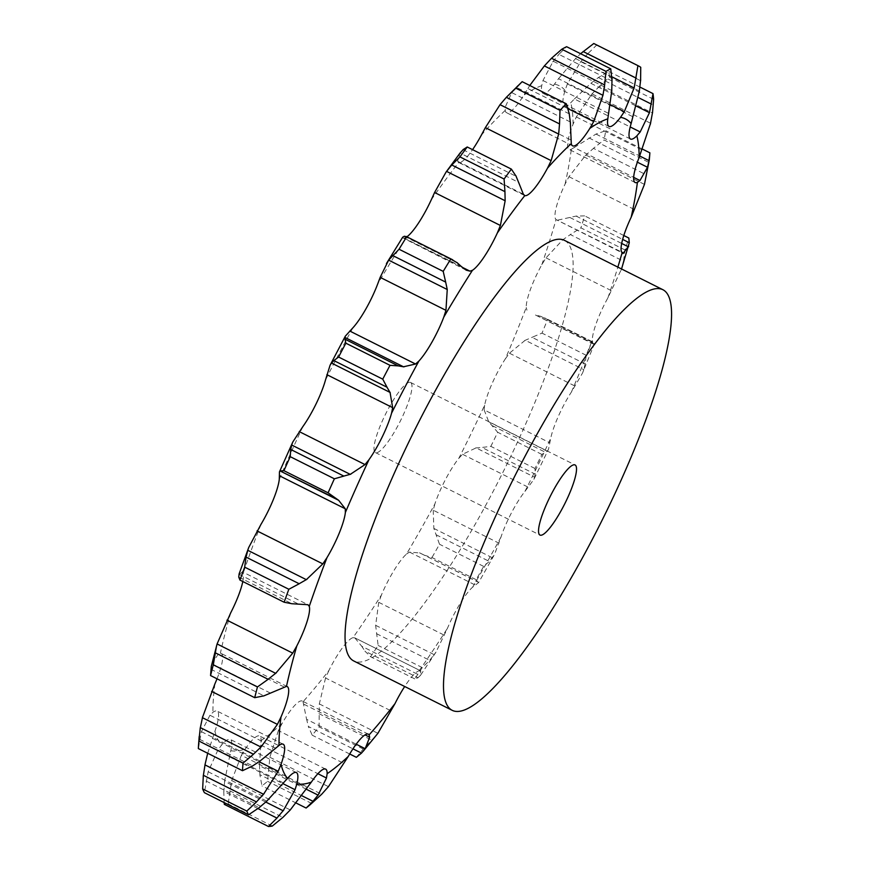<?xml version="1.0" encoding="UTF-8"?>
<svg xmlns="http://www.w3.org/2000/svg" width="870" height="870" viewBox="0 0 870 870"><rect width="100%" height="100%" fill="white"/><g stroke="black" fill="none" stroke-linecap="round" stroke-linejoin="round"><path stroke-width="0.65" stroke-dasharray="4.35 3.26" d="M368.38 734.193L302.281 701.057A40.151 8.352 116.6 0 1 303.032 701.742A371.109 77.158 116.6 0 0 328.936 670.444A40.151 8.352 116.6 0 1 342.301 647.987A40.151 8.352 116.6 0 1 353.013 637.666A371.109 77.158 116.6 0 0 381.386 595.113A40.151 8.352 116.6 0 1 393.936 570.546A40.151 8.352 116.6 0 1 406.54 554.027A371.109 77.158 116.6 0 0 434.859 504.002A40.151 8.352 116.6 0 1 445.483 479.5A40.151 8.352 116.6 0 1 458.86 458.262A371.109 77.158 116.6 0 0 484.623 405.202A40.151 8.352 116.6 0 1 492.366 382.952A40.151 8.352 116.6 0 1 505.329 358.875A371.109 77.158 116.6 0 0 526.241 307.501A40.151 8.352 116.6 0 1 530.417 289.471A40.151 8.352 116.6 0 1 541.825 264.697L546.001 257.868L562.912 239.652L621.506 269.037L607.912 297.834A40.151 8.352 116.6 0 0 596.505 322.607A40.151 8.352 116.6 0 0 592.329 340.638L592.742 343.193L535.485 315.016L540.585 316.267L547.567 319.486A424.342 88.229 116.6 0 1 542.021 333.123L532.016 337.299L585.184 363.954L586.162 355.264A424.342 88.229 116.6 0 0 591.72 341.627L593.742 342.921L594.21 344.368L582.585 372.936L571.427 392.011A40.151 8.352 116.6 0 0 558.453 416.088A40.151 8.352 116.6 0 0 550.71 438.339L548.524 449.224L533.81 479.533L524.947 491.398A40.151 8.352 116.6 0 0 511.571 512.637A40.151 8.352 116.6 0 0 500.957 537.138L494.573 554.331L478.554 582.65L472.627 587.163A40.151 8.352 116.6 0 0 460.023 603.682A40.151 8.352 116.6 0 0 447.474 628.249L436.033 652.065L420.297 675.62L420.786 670.922L354.775 637.808L361.702 646.236L420.297 675.62M353.013 637.666L355.003 637.938L420.786 670.922L419.101 670.803A40.151 8.352 116.6 0 0 408.389 681.123A40.151 8.352 116.6 0 0 404.691 686.506M564.51 240.381A235.215 48.905 -63.4 0 1 502.806 472.573A235.215 48.905 -63.4 0 1 353.655 660.917M280.053 470.931L338.658 500.315M461.328 266.503L404.158 238.162L406.366 237.162A40.151 8.352 116.6 0 0 406.866 236.825M524.534 195.5L458.697 162.472A40.151 8.352 116.6 0 0 468.082 155.632A40.151 8.352 116.6 0 0 472.562 149.651M570.328 121.985L511.734 92.601L505.252 107.086L505.198 110.447A40.151 8.352 116.6 0 0 506.525 112.698A40.151 8.352 116.6 0 0 511.342 110.936A40.151 8.352 116.6 0 0 523.729 95.287L527.916 88.555L568.067 108.696M611.795 90.6L553.2 61.215L542.978 80.529L541.727 85.695A40.151 8.352 116.6 0 0 542.923 93.297A40.151 8.352 116.6 0 0 544.098 93.471A40.151 8.352 116.6 0 0 554.418 84.205L558.507 78.702L610.294 104.672M639.363 91.024L580.768 61.65L567.392 83.922L565.032 90.436A40.151 8.352 116.6 0 0 563.412 104.813A40.151 8.352 116.6 0 0 564.391 105.901A40.151 8.352 116.6 0 0 570.764 102.736L574.396 98.962L630.195 126.944M650.575 123.246L591.981 93.873L576.321 116.961L573.058 124.236A40.151 8.352 116.6 0 0 567.599 143.931A40.151 8.352 116.6 0 0 569.034 149.379A40.151 8.352 116.6 0 0 571.318 149.238L574.189 147.541L633.664 177.36M644.452 184.396L585.847 155.012L568.969 176.708L565.087 184.092A40.151 8.352 116.6 0 0 556.256 207.364A40.151 8.352 116.6 0 0 556.028 219.577L622.518 252.996M302.281 701.057A40.151 8.352 116.6 0 0 295.18 704.961A40.151 8.352 116.6 0 0 282.174 723.296L278.367 730.572L344.15 763.555M306.512 789.329L259.477 765.741L261.054 740.566A40.151 8.352 116.6 0 0 259.575 735.987A40.151 8.352 116.6 0 0 256.737 736.39A40.151 8.352 116.6 0 0 245.264 748.983L241.381 755.323L307.164 788.307M265.796 802.064L224.569 781.39L230.789 750.679A40.151 8.352 116.6 0 0 230.409 739.478A40.151 8.352 116.6 0 0 230.311 739.424A40.151 8.352 116.6 0 0 221.48 745.22L217.881 750.06L283.663 783.043M207.691 753.268L214.944 731.191A40.151 8.352 116.6 0 0 218.533 713.965A40.151 8.352 116.6 0 0 217.108 711.073A40.151 8.352 116.6 0 0 212.933 712.334L209.953 715.249L275.736 748.233M217.021 678.785A40.151 8.352 116.6 0 0 222.154 662.113A40.151 8.352 116.6 0 0 221.132 653.446A40.151 8.352 116.6 0 0 220.382 653.25L218.294 654.001L284.088 686.985M242.806 581.519A40.151 8.352 116.6 0 0 243.176 573.221L242.186 571.742L307.969 604.726M431.259 199.817A371.109 77.158 116.6 0 1 458.697 162.472L457.566 161.244L460.045 153.033L518.64 182.417M309.611 805.207A424.342 88.229 116.6 0 0 311.71 803.456L312.95 802.412M303.032 701.742L306.588 719.316L356.2 744.198M356.352 757.324A424.342 88.229 116.6 0 0 363.236 749.016L376.123 735.607M328.936 670.444L325.554 678.013L391.337 710.997M414.762 678.883L370.609 656.741L364.9 651.097L418.057 677.752L414.762 678.883A424.342 88.229 116.6 0 0 422.298 667.584L429.682 660.33L436.033 652.065M417.796 677.937L420.482 675.381M648.226 162.092L604.074 139.95L593.438 148.346L646.595 175L648.226 162.092A424.342 88.229 116.6 0 0 649.879 152.837M646.595 175L646.323 176.458M381.386 595.113L378.744 602.323L444.526 635.307M406.54 554.027L409.509 552.08L419.927 553.005L478.522 582.389M541.825 264.697A371.109 77.158 116.6 0 0 556.028 219.577L621.626 252.05M476.129 579.67L431.977 557.529L424.538 555.256L477.695 581.91L476.129 579.67A424.342 88.229 116.6 0 0 483.655 566.392L489.299 561.422L494.573 554.331M477.565 581.834L478.565 582.411M625.062 250.005L580.91 227.864L570.318 234.552L623.486 261.207L625.062 250.005A424.342 88.229 116.6 0 0 628.825 238.032M623.638 260.402L621.267 269.798M434.859 504.002L433.216 510.212L498.999 543.195M458.86 458.262L462.568 454.281L476.097 447.898L534.691 477.282L533.81 479.533M526.241 307.501L526.948 310.209M535.006 468.506L490.854 446.364L481.947 447.463L535.104 474.117L535.006 468.506A424.342 88.229 116.6 0 0 541.847 454.412L547.35 451.215L548.524 449.224M535.104 473.78L534.604 477.576M593.938 344.379L592.339 342.943M505.329 358.875L509.45 353.209L525.208 340.257L583.813 369.641L582.585 372.936M585.271 363.366L583.629 370.185M484.623 405.202L484.122 409.868L549.916 442.852M242.763 571.623L238.989 574.657M466.222 270.168L402.342 237.575M218.294 654.001L212.008 663.821L211.29 666.409M209.953 715.249L201.416 731.67L198.338 748.57M569.274 113.861L516.117 87.207L517.661 85.597M511.332 93.166L516.595 86.695M217.881 750.06L208.169 771.777L204.385 792.668M527.916 88.555L529.776 85.488M612.023 81.008L558.855 54.353L566.609 46.697M552.678 61.922L559.475 53.69M241.381 755.323L231.681 780.564L228.157 803.913A424.342 88.229 116.6 0 1 224.319 804.358M257.988 808.578L223.797 791.439L224.134 802.564M224.688 780.412L223.775 792.472M278.367 730.572L269.852 757.259L267.558 781.314A424.342 88.229 116.6 0 1 261.957 785.904L259.869 774.681L302.053 795.832M259.488 764.871L259.945 775.594M558.507 78.702L575.548 58.584L580.594 53.701M640.603 80.714L587.435 54.06L596.592 45.153A424.342 88.229 116.6 0 0 594.156 43.685M580.138 62.433L588.153 53.32M325.554 678.013L319.312 703.928L319.083 726.885A424.342 88.229 116.6 0 1 312.199 735.193L308.339 726.472L352.959 748.842M306.447 718.62L308.556 727.211M574.396 98.962L590.85 83.302L598.375 77.539L608.859 71.481A424.342 88.229 116.6 0 1 609.468 77.191L599.321 86.347L652.478 113.002M591.285 94.645L600.093 85.619M378.744 602.323L375.633 625.323L378.146 645.453A424.342 88.229 116.6 0 1 370.609 656.741M361.42 645.779L365.269 651.608M574.189 147.541L595.983 134.078L605.727 130.696A424.342 88.229 116.6 0 1 604.074 139.95M585.129 155.708L594.243 147.704M433.216 510.212L433.847 528.427L439.502 544.25A424.342 88.229 116.6 0 1 431.977 557.529M419.503 552.798L425.038 555.506M557.887 220.099L576.136 216.075L584.673 215.891A424.342 88.229 116.6 0 1 580.91 227.864M562.216 240.185L571.101 234.063M484.122 409.868L488.755 421.83L497.694 432.281A424.342 88.229 116.6 0 1 490.854 446.364M475.553 447.963L482.567 447.441M524.577 340.583L532.744 337.027M410.085 382.311A39.204 8.156 116.6 0 0 385.171 414.936A39.204 8.156 116.6 0 0 375.416 452.563A39.204 8.156 116.6 0 0 400.276 421.167A39.204 8.156 116.6 0 0 410.564 382.463A39.204 8.156 116.6 0 0 410.085 382.311M239.022 574.265L297.627 603.639M238.761 577.082L291.928 603.736M212.008 663.821L270.613 693.205M210.747 669.204L263.904 695.859M201.416 731.67L260.01 761.054M199.502 739.261L252.659 765.915M208.169 771.777L266.764 801.15M206.016 781.01L259.184 807.664M231.681 780.564L290.275 809.937M229.724 790.743L282.891 817.398M272.31 826.054L228.157 803.913M575.548 58.584L611.817 76.777M311.71 803.456L267.558 781.314M296.344 803.14L261.957 785.904M269.852 757.259L328.458 786.643M268.515 767.612L321.672 794.266M640.744 67.294L596.592 45.153M590.85 83.302L636.242 106.064M363.236 749.016L319.083 726.885M349.707 753.996L312.199 735.193M319.312 703.928L377.906 733.312M318.942 713.65L372.099 740.305M639.939 87.065L608.859 71.481M653.62 99.332L609.468 77.191M598.375 77.539L638.188 97.505M588.903 137.884L637.351 162.179M422.298 667.584L378.146 645.453M375.633 625.323L434.239 654.708M376.514 633.675L429.682 660.33M642.441 149.107L605.727 130.696M595.983 134.078L639.7 155.991M569.893 217.489L621.68 243.448M483.655 566.392L439.502 544.25M433.847 528.427L492.442 557.8M436.131 534.767L489.299 561.422M623.801 235.509L584.673 215.891M576.136 216.075L622.637 239.391M535.485 315.016L594.09 344.4M541.847 454.412L497.694 432.281M488.755 421.83L547.35 451.215M492.485 425.745L545.653 452.4M591.72 341.627L547.567 319.486M586.162 355.264L542.021 333.123M540.585 316.267L593.742 342.921M302.88 426.561A371.109 77.158 116.6 0 0 279.281 479.359M607.912 297.834A371.109 77.158 116.6 0 0 617.863 267.133M571.427 392.011A371.109 77.158 116.6 0 0 592.329 340.638M524.947 491.398A371.109 77.158 116.6 0 0 550.71 438.339M472.627 587.163A371.109 77.158 116.6 0 0 500.957 537.138M419.101 670.803A371.109 77.158 116.6 0 0 447.474 628.249M352.839 327.881A371.109 77.158 116.6 0 0 325.489 380.005M406.366 237.162A371.109 77.158 116.6 0 0 377.689 283.979M505.198 110.447A371.109 77.158 116.6 0 0 481.425 135.002M541.727 85.695A371.109 77.158 116.6 0 0 523.729 95.287M565.032 90.436A371.109 77.158 116.6 0 0 554.81 84.27A371.109 77.158 116.6 0 0 554.418 84.205M573.058 124.236A371.109 77.158 116.6 0 0 570.764 102.736M565.087 184.092A371.109 77.158 116.6 0 0 571.318 149.238M261.054 740.566A371.109 77.158 116.6 0 0 282.174 723.296M230.789 750.679A371.109 77.158 116.6 0 0 245.264 748.983M214.944 731.191A371.109 77.158 116.6 0 0 221.48 745.22M214.923 683.831A371.109 77.158 116.6 0 0 212.933 712.334M230.713 612.817A371.109 77.158 116.6 0 0 220.382 653.25M260.935 524.436A371.109 77.158 116.6 0 0 243.176 573.221M404.158 238.162L462.079 267.21M457.566 161.244L523.359 194.227M212.41 738.325L259.108 761.729M505.252 107.086L571.046 140.07M229.267 756.737L283.131 783.75M542.978 80.529L608.772 113.513M260.695 745.024L317.898 773.713M567.392 83.922L633.175 116.906M303.88 704.221L365.041 734.889M576.321 116.961L642.104 149.944M568.969 176.708L634.763 209.692M409.509 552.08L475.292 585.064M546.001 257.868L611.784 290.852M462.568 454.281L528.351 487.265M509.45 353.209L575.233 386.193M404.245 236.27L457.413 262.925M463.003 149.694L516.171 176.349M287.22 686.582L221.132 653.446M283.196 744.209L217.108 711.073M572.612 145.834L506.525 112.698M296.398 772.56L230.311 739.424M609.011 126.433L542.923 93.297M325.663 769.123L259.575 735.987M630.478 139.037L564.391 105.901M635.122 182.515L569.034 149.379M621.539 268.971L621.136 270.233M592.774 341.932L544.794 317.876M375.416 452.563L539.965 535.061M410.564 382.463L575.103 464.971"/><path stroke-width="1.3" d="M290.221 456.663L334.374 478.794L343.878 476.107L290.721 449.453L290.221 456.663A424.342 88.229 116.6 0 0 283.946 470.681L328.099 492.811L338.658 500.315L345.27 508.776L345.368 512.495A40.151 8.352 116.6 0 1 339.344 532.875A40.151 8.352 116.6 0 1 327.022 557.572A371.109 77.158 116.6 0 0 309.274 606.357A40.151 8.352 116.6 0 1 307.034 621.658A40.151 8.352 116.6 0 1 296.811 645.953A371.109 77.158 116.6 0 0 286.48 686.386A40.151 8.352 116.6 0 1 287.22 686.582A40.151 8.352 116.6 0 1 288.242 695.25A40.151 8.352 116.6 0 1 281.01 716.978A371.109 77.158 116.6 0 0 279.02 745.47A40.151 8.352 116.6 0 1 283.196 744.209A40.151 8.352 116.6 0 1 284.62 747.102A40.151 8.352 116.6 0 1 281.043 764.328A371.109 77.158 116.6 0 0 287.568 778.356A40.151 8.352 116.6 0 1 296.398 772.56A40.151 8.352 116.6 0 1 296.507 772.614A40.151 8.352 116.6 0 1 296.887 783.816A371.109 77.158 116.6 0 0 311.351 782.119A40.151 8.352 116.6 0 1 322.835 769.526A40.151 8.352 116.6 0 1 325.663 769.123A40.151 8.352 116.6 0 1 327.142 773.702A371.109 77.158 116.6 0 0 348.261 756.432A40.151 8.352 116.6 0 1 361.267 738.097A40.151 8.352 116.6 0 1 368.38 734.193A40.151 8.352 116.6 0 1 369.119 734.878A371.109 77.158 116.6 0 0 395.023 703.58A40.151 8.352 116.6 0 1 404.691 686.506M291.787 444.559L290.667 449.921M343.193 476.249L350.838 474.172M334.374 478.794A424.342 88.229 116.6 0 0 328.099 492.811M280.14 470.985L338.658 500.315M330.078 365.237L325.489 380.005A40.151 8.352 116.6 0 1 316.201 403.647A40.151 8.352 116.6 0 1 302.88 426.561L292.82 441.971L291.646 444.994L350.251 474.367L365.019 464.58L368.978 459.697A40.151 8.352 116.6 0 0 382.3 436.783A40.151 8.352 116.6 0 0 391.576 413.141L392.664 407.649L390.043 392.413L331.448 363.029L330.078 365.237L345.336 336.157L344.89 337.419L403.484 366.792L415.555 364.019L418.927 361.017A40.151 8.352 116.6 0 0 432.064 341.932A40.151 8.352 116.6 0 0 443.787 317.115L445.951 310.34L380.168 277.356L388.64 260.13L399.047 249.233A424.342 88.229 116.6 0 1 406.66 236.803L404.245 236.27M309.274 606.357L307.969 604.726L291.928 603.736L284.12 602.225A424.342 88.229 116.6 0 1 288.84 589.273L299.193 583.759L246.036 557.104L244.687 567.142A424.342 88.229 116.6 0 0 239.968 580.094L238.761 577.082L239.13 573.852L248.722 547.491L260.935 524.436A40.151 8.352 116.6 0 0 273.256 499.739A40.151 8.352 116.6 0 0 279.281 479.359L279.455 471.877L280.053 470.931L283.946 470.681M280.053 470.931L334.221 497.727M461.328 266.503L466.222 270.168L469.941 271.146L472.453 270.298A40.151 8.352 116.6 0 0 484.242 256.726A40.151 8.352 116.6 0 0 497.346 232.953L500.391 225.482L434.598 192.498L446.038 172.108L451.769 164.995L459.936 156.894A424.342 88.229 116.6 0 1 467.223 146.976L463.003 149.694M518.64 182.417L523.359 194.227L524.784 195.609A40.151 8.352 116.6 0 0 534.169 188.768A40.151 8.352 116.6 0 0 547.513 168.138L551.145 160.635L485.362 127.651L500.043 104.672L506.383 97.266L515.856 88.185A424.342 88.229 116.6 0 1 522.163 81.671L506.329 97.32L559.54 123.921L558.649 134.056L551.145 160.635M570.328 121.985L571.285 143.583A40.151 8.352 116.6 0 0 572.612 145.834A40.151 8.352 116.6 0 0 577.441 144.072A40.151 8.352 116.6 0 0 589.817 128.423L593.71 121.539L568.067 108.696M611.795 90.6L607.815 118.831A40.151 8.352 116.6 0 0 609.011 126.433A40.151 8.352 116.6 0 0 610.185 126.618A40.151 8.352 116.6 0 0 620.506 117.341L624.29 111.686L610.294 104.672M639.363 91.024L631.131 123.573A40.151 8.352 116.6 0 0 629.51 137.949A40.151 8.352 116.6 0 0 630.478 139.037A40.151 8.352 116.6 0 0 636.851 135.872L640.189 131.946L630.195 126.944M650.575 123.246L639.156 157.372A40.151 8.352 116.6 0 0 633.686 177.067A40.151 8.352 116.6 0 0 635.122 182.515A40.151 8.352 116.6 0 0 637.405 182.374L639.972 180.525L633.664 177.36M642.441 149.107L649.879 152.837L649.335 159.656L644.452 184.396L631.174 217.228A40.151 8.352 116.6 0 0 622.354 240.501A40.151 8.352 116.6 0 0 622.115 252.713L623.67 253.083L621.626 252.05M452.106 710.279L353.655 660.917A235.215 48.905 -63.4 0 1 412.162 435.163A235.215 48.905 -63.4 0 1 561.639 239.435A235.215 48.905 -63.4 0 1 564.51 240.381L662.962 289.743A235.215 48.905 116.6 0 0 660.091 288.796A235.215 48.905 116.6 0 0 510.614 484.525A235.215 48.905 116.6 0 0 452.106 710.279A235.215 48.905 116.6 0 0 601.246 521.935A235.215 48.905 116.6 0 0 662.962 289.743M279.477 475.792L345.27 508.776M345.336 336.157L352.839 327.881A40.151 8.352 116.6 0 0 365.976 308.796A40.151 8.352 116.6 0 0 377.689 283.979L380.168 277.356M406.866 236.825A40.151 8.352 116.6 0 0 418.144 223.59A40.151 8.352 116.6 0 0 431.259 199.817L434.598 192.498M472.562 149.651A40.151 8.352 116.6 0 0 481.425 135.002L485.362 127.651M211.617 691.4L277.399 724.384L260.989 747.047L202.395 717.674L214.923 683.831A40.151 8.352 116.6 0 0 217.021 678.785M216.51 646.008L213.302 664.821A424.342 88.229 116.6 0 0 210.562 675.555L211.29 666.409L217.087 643.952L230.713 612.817A40.151 8.352 116.6 0 0 240.946 588.522A40.151 8.352 116.6 0 0 242.806 581.519M248.722 547.491L247.754 550.286L306.349 579.67L322.824 563.89L327.022 557.572M382.746 379.157A424.342 88.229 116.6 0 1 390.01 365.324L398.232 365.889L345.064 339.235L345.858 343.182A424.342 88.229 116.6 0 0 338.593 357.026L333.873 360.582L387.03 387.237L382.746 379.157L338.593 357.026M386.682 386.693L390.304 392.903M397.655 365.781L403.974 366.868M298.432 584.151L307.023 579.235M217.087 643.952L275.692 673.336L292.733 653.142L296.811 645.953M392.511 255.443L445.668 282.097L443.2 271.375A424.342 88.229 116.6 0 1 450.812 258.945L457.413 262.925M445.668 282.097L447.245 289.514L445.951 310.34M456.978 262.544L461.676 266.84M286.48 686.386L263.904 695.859L254.714 697.686A424.342 88.229 116.6 0 1 257.455 686.952L268.134 679.307L214.977 652.652M267.34 679.883L276.399 672.717M277.399 724.384L281.01 716.978M451.769 164.995L504.937 191.65L504.089 179.024A424.342 88.229 116.6 0 1 511.375 169.117L516.171 176.349M504.937 191.65L505.155 200.763L500.391 225.482M524.534 195.5L524.784 195.609A371.109 77.158 116.6 0 0 497.346 232.953M515.877 175.729L518.846 182.994M279.02 745.47L260.01 761.054L252.659 765.915L242.491 770.711A424.342 88.229 116.6 0 1 243.013 763.142L253.475 754.246L200.317 727.592L198.86 741.012A424.342 88.229 116.6 0 0 198.338 748.57L199.186 736.52M252.681 754.942L261.696 746.308M207.691 753.268L204.961 764.882L263.556 794.266L278.193 771.309L281.043 764.328M559.54 123.921L560.008 110.327A424.342 88.229 116.6 0 1 566.316 103.802L569.274 113.861M569.132 113.035L570.394 122.779M248.537 814.798A424.342 88.229 116.6 0 1 246.797 811.079L256.509 801.922L203.341 775.268L202.645 788.938A424.342 88.229 116.6 0 0 204.385 792.668L248.537 814.798L259.184 807.664L266.764 801.15L287.568 778.356M255.758 802.662L264.219 793.473M265.796 802.064L283.174 810.775L295.06 789.721L296.887 783.816M529.776 85.488L544.359 65.924L551.493 58.279L604.65 84.934L605.977 71.373A424.342 88.229 116.6 0 1 610.762 68.828L612.023 81.008M604.65 84.934L602.953 95.308L593.71 121.539M612.001 80.029L611.73 91.535M311.351 782.119L290.275 809.937L282.891 817.398L272.31 826.054A424.342 88.229 116.6 0 1 268.471 826.5L276.964 818.094L257.988 808.578M276.301 818.8L283.75 810.024M306.512 789.329L318.083 795.126L326.478 778.008L327.142 773.702M302.053 795.832L313.026 801.335L306.109 808.034A424.342 88.229 116.6 0 0 309.611 805.207L321.672 794.266L328.458 786.643L348.261 756.432M312.482 801.933L318.54 794.484M640.603 80.714L640.744 67.294A424.342 88.229 116.6 0 0 638.308 65.826A424.342 88.229 116.6 0 0 637.928 65.641L634.143 87.968L624.29 111.686M640.679 79.659L639.2 92.035M349.707 753.996L356.352 757.324L361.496 753.126L365.183 748.7L369.663 737.205L369.119 734.878M363.149 751.31L377.906 733.312L395.023 703.58M652.478 113.002L653.62 99.332A424.342 88.229 116.6 0 0 653.011 93.623L649.455 112.687L640.189 131.946M652.62 111.958L650.347 124.258M649.335 159.656L647.508 167.268L639.972 180.525M622.518 252.996L622.115 252.713A371.109 77.158 116.6 0 1 617.863 267.133M623.801 235.509L628.825 238.032L629.293 242.73L621.539 268.971M628.695 246.101L622.931 253.572M331.252 363.29L334.156 360.354M344.911 337.255L345.129 339.441M247.961 549.622L245.905 557.811M452.704 259.804L406.051 236.412L450.812 258.945M402.625 237.227L404.441 236.216M386.421 263.588L402.734 237.129M460.045 153.033L446.038 172.108M459.784 153.381L463.351 149.39M202.645 716.706L200.154 728.603M205.168 763.871L203.232 776.323M551.493 58.279L561.824 49.242A424.342 88.229 116.6 0 1 566.609 46.697L610.762 68.828M224.134 802.564L224.319 804.358L268.471 826.5M580.594 53.701L593.775 43.5A424.342 88.229 116.6 0 1 594.156 43.685L638.308 65.826M390.01 365.324L345.858 343.182M288.84 589.273L244.687 567.142M284.12 602.225L239.968 580.094M388.64 260.13L447.245 289.514M443.2 271.375L399.047 249.233M257.455 686.952L213.302 664.821M254.714 697.686L210.562 675.555M446.56 171.379L505.155 200.763M511.375 169.117L467.223 146.976M504.089 179.024L459.936 156.894M243.013 763.142L198.86 741.012M242.491 770.711L198.338 748.57M500.043 104.672L558.649 134.056M566.316 103.802L522.163 81.671M560.008 110.327L515.856 88.185M246.797 811.079L202.645 788.938M544.359 65.924L602.953 95.308M605.977 71.373L561.824 49.242M611.817 76.777L634.143 87.968M306.109 808.034L296.344 803.14M637.928 65.641L593.775 43.5M583.096 51.515L636.253 78.169M636.242 106.064L649.455 112.687M653.011 93.623L639.939 87.065M638.188 97.505L651.543 104.193M637.351 162.179L647.508 167.268M639.7 155.991L649.15 160.732M621.68 243.448L628.488 246.862M622.637 239.391L629.293 242.73M574.624 464.808A39.204 8.156 116.6 0 0 549.709 497.433A39.204 8.156 116.6 0 0 539.965 535.061A39.204 8.156 116.6 0 0 564.815 503.665A39.204 8.156 116.6 0 0 575.103 464.971A39.204 8.156 116.6 0 0 574.624 464.808M368.978 459.697A371.109 77.158 116.6 0 0 345.368 512.495M299.236 431.596L365.019 464.58M418.927 361.017A371.109 77.158 116.6 0 0 391.576 413.141M472.453 270.298A371.109 77.158 116.6 0 0 443.787 317.115M571.285 143.583A371.109 77.158 116.6 0 0 547.513 168.138M607.815 118.831A371.109 77.158 116.6 0 0 589.817 128.423M631.131 123.573A371.109 77.158 116.6 0 0 620.897 117.406A371.109 77.158 116.6 0 0 620.506 117.341M639.156 157.372A371.109 77.158 116.6 0 0 636.851 135.872M631.174 217.228A371.109 77.158 116.6 0 0 637.405 182.374M326.881 374.665L392.664 407.649M257.041 530.907L322.824 563.89M349.773 331.035L415.555 364.019M226.939 620.158L292.733 653.142M462.079 267.21L469.941 271.146M259.108 761.729L278.193 771.309M283.131 783.75L295.06 789.721M317.898 773.713L326.478 778.008M365.041 734.889L369.663 737.205M356.2 744.198L365.183 748.7M352.959 748.842L361.496 753.126M279.455 471.877L292.82 441.971"/></g></svg>
